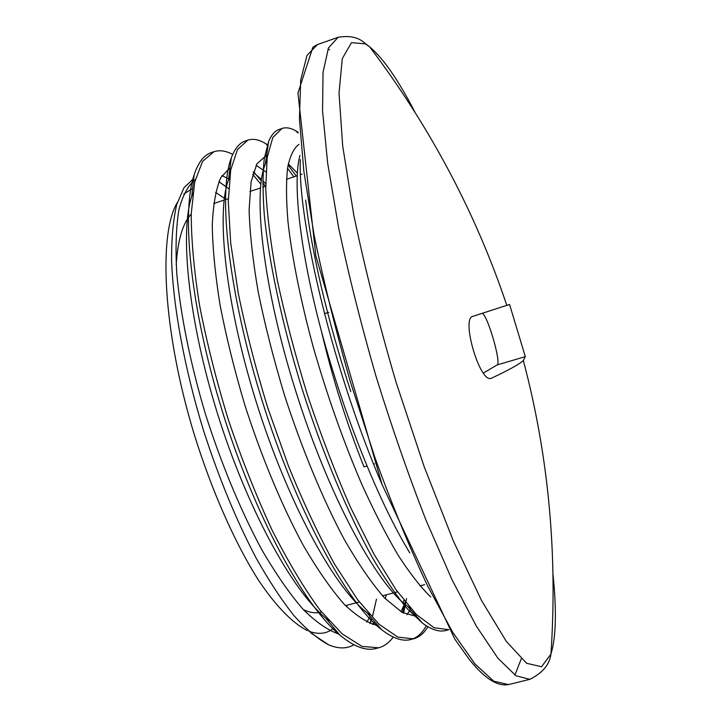 <?xml version="1.0" encoding="UTF-8"?>
<svg xmlns="http://www.w3.org/2000/svg" width="721" height="721" viewBox="0 0 721 721"><rect width="100%" height="100%" fill="white"/><g stroke="black" fill="none" stroke-linecap="round" stroke-linejoin="round"><path stroke-width="1.08" d="M193.733 178.511L184.026 187.676L176.807 204.322C173.31 219.022 171.562 237.353 171.562 259.326C173.058 305.875 184.333 367.899 203.448 430.293C218.724 477.581 236.191 519.994 255.838 557.522C268.78 580.558 281.532 599.98 294.096 615.77C306.353 629.361 317.781 639.004 328.406 644.7C338.284 648.945 346.801 648.963 353.957 644.754M370.017 623.575L371.883 618.447M372.46 616.635L376.479 599.151M215.597 192.363L224.339 198.275M225.412 199.131L225.862 199.492M346.999 605.234L346.549 606.649M333.904 627.928C327.109 633.84 318.709 634.904 308.714 631.118M307.182 630.478C292.771 623.268 276.161 606.46 258.677 580.477C235.253 543.787 211.812 491.073 194.048 433.79C162.964 331.705 158.088 234.316 177.366 202.448M183.792 193.958L192.615 188.523M228.629 188.578L218.878 181.692M265.418 186.324L262.714 182.737M261.227 180.827L253.504 171.715M232.712 154.411C225.853 150.761 219.599 149.86 213.948 151.707L202.538 161.378L194.724 182.043L191.245 213.605C191.245 239.787 194.012 270.375 199.564 305.371C206.684 342.16 216.282 380.273 228.341 419.703C241.562 458.808 256.072 495.498 271.898 529.746C288.049 561.587 304.037 588.309 319.863 609.912L342.16 633.858L361.969 646.377L378.606 647.809C384.284 646.259 389.178 642.672 393.278 637.058M403.616 613.174L406.536 598.547M296.268 176.05L288.085 165.028M268.077 145.218L265.725 143.677C259.082 139.577 253.107 138.396 247.799 140.144L237.479 149.535L230.711 169.877L228.287 201.294L230.684 242.896L238.245 293.059C245.798 329.984 255.649 368.269 267.815 407.924L288.328 465.649C303.325 502.528 318.763 535.397 334.634 564.264L357.697 599.845L379.066 624.269L397.83 637.094L413.412 638.869C419.198 637.301 424.029 633.263 427.904 626.756M298.097 132.24L295.754 130.798C290.671 127.923 286.093 127.139 282.01 128.455L272.799 137.522L267.14 157.611L265.734 188.812C267.058 214.921 270.943 245.519 277.396 280.604C285.363 317.628 295.493 356.093 307.786 395.991C321.07 435.583 335.373 472.823 350.694 507.701L373.694 553.674L395.964 589.679L416.387 614.535L434.105 627.766L448.922 629.703M305.659 200.059C311.869 253.765 326.91 317.619 350.776 391.62M225.249 186.063L218.851 181.764M195.274 179.664C188.262 185.126 182.81 195.121 178.925 209.658C176.086 226.755 175.365 247.97 176.762 273.304C180.412 313.761 190.029 362.014 204.836 412.124C221.014 463.179 239.877 508.828 261.426 549.078C275.593 573.483 289.454 593.545 303.018 609.245C316.131 622.259 328.154 630.542 339.068 634.11M366.791 622.124L370.152 616.455M265.652 183.657L262.732 180.629M261.444 179.349L253.278 172.454M230.026 167.75L220.797 177.609C216.039 188.677 213.2 204.467 212.28 224.97C212.605 248.042 215.209 274.782 220.103 305.19C226.277 337.131 234.505 370.342 244.761 404.823C261.353 456.429 281.65 505.25 302.91 544.725C317.078 569.148 330.759 588.904 343.953 603.973C356.589 616.131 367.971 623.35 378.101 625.639M401.002 611.714L405.337 602.161M297.34 173.112L288.31 163.847M266.635 155.222L256.91 163.766L251.088 181.872L249.115 209.856C249.79 233.135 252.801 260.407 258.163 291.672C264.868 324.675 273.61 359.076 284.38 394.856C301.738 448.372 322.629 498.842 344.025 539.02C358.211 563.705 371.721 583.352 384.545 597.97L401.994 612.291L416.729 616.581M298.927 144.362C293.862 148.066 290.112 155.799 287.652 167.551C286.057 181.638 286.156 199.6 287.94 221.437C291.843 256.604 300.45 299.918 313.211 346.918C327.064 395.252 343.241 441.027 361.771 484.251C374.028 511.252 386.15 534.919 398.145 555.233C409.834 573.294 420.713 587.218 430.779 597.024M260.813 184.179L252.729 174.365M212.659 152.203L211.316 152.6C204.034 154.979 198.311 162.351 194.165 174.698C181.124 212.839 190.407 308.561 222.419 411.556C254.351 514.569 303.298 605.063 339.952 635.165C353.975 646.728 365.962 651.171 375.902 648.503L377.2 648.125M403.255 604.027L403.886 600.341M293.844 176.861L287.544 168.263M246.573 140.631L245.14 141.046C239.399 142.983 234.785 148.598 231.297 157.899C217.895 192.471 228.07 291.5 261.921 400.02C295.709 508.539 346.215 602.567 381.508 629.577C392.846 638.364 402.579 641.69 410.682 639.563C416.99 637.851 422.182 633.245 426.255 625.765M280.676 128.996L279.324 129.365C274.98 130.825 271.411 134.872 268.618 141.496L264.274 158.629C262.66 173.59 262.651 192.174 264.246 214.362C268.78 261.353 282.019 323.738 301.82 388.015C322.197 452.193 347.738 513.244 372.487 557.82C384.744 578.639 396.415 595.699 407.5 608.993L422.83 623.413C431.726 629.848 439.395 632.2 445.83 630.496L447.227 630.073M300.333 159.566C297.629 221.59 333.805 373.28 382.175 484.755M553.025 574.691C556.747 610.723 556.062 637.166 550.961 654.028L541.552 666.754L526.645 663.293L506.376 641.501L481.493 600.44L453.383 541.02L424.11 466.523L396.162 382.545C378.994 324.053 364.871 268.302 353.813 215.282L342.7 146.057L339.023 93.117L342.277 58.635L351.451 42.683L365.25 43.837L369.675 46.865C383.184 58.167 398.262 79.905 414.899 112.079M509.567 304.505L525.312 356.634L523.338 360.482C548.447 455.366 557.657 553.214 550.961 654.019L550.961 654.028C549.618 664.555 542.571 672.99 529.8 679.335L508.53 684.58L493.813 681.219L475.04 664.041L452.716 632.272L427.715 586.128C410.078 548.654 392.53 505.971 375.091 458.087L350.785 383.148C336.04 331.759 323.819 282.389 314.104 235.055L303.829 171.219L299.44 118.92L300.693 80.112L306.975 55.454L317.438 44.576L312.941 47.081L297.953 93.018L315.852 255.811L382.04 484.395L454.924 639.293L468.938 658.967C484.106 678.146 497.31 686.68 508.53 684.58M523.338 360.482C519.643 364.042 509.062 369.927 491.605 378.146L491.199 378.3C480.015 383.581 460.737 318.051 472.913 316.33L509.567 304.46M409.798 552.89C379.021 502.618 343.899 414.999 321.755 332.462C299.63 249.908 292.564 182.341 299.918 155.475M410.546 608.335L407.419 606.136C375.578 583.217 327.812 493.651 295.367 389.917C262.805 286.183 252.674 192.849 265.364 164.028L266.689 161.116M410.465 609.551L406.968 614.707M369.837 614.842L366.692 612.453C333.327 586.452 286.913 500.248 256.153 401.705C225.349 303.162 216.084 212.659 228.458 179.98L229.648 176.96M256.09 165.289L265.86 171.85M386.24 594.843L385.275 598.727M374.785 621.808L372.496 624.458M329.01 620.853L325.802 618.239C291.311 589.526 246.402 506.638 217.336 413.07C188.208 319.511 179.745 232.108 191.75 196.265L192.786 193.255M221.969 175.6L228.602 178.862M228.818 178.997L229.368 179.349M482.421 313.338C488.288 317.069 501.564 363.672 497.102 364.943L483.385 373.063M328.803 312.319L324.432 313.68M321.467 331.399C332.606 378.669 346.792 423.822 364.006 466.866L366.935 466.036M373.622 464.126L374.56 463.855M321.503 611.985L320.836 612.165C315.672 613.553 309.832 612.697 303.343 609.587M176.185 264.751C177.555 244.049 181.268 228.863 187.325 219.184M188.298 217.697L191.236 214.011M329.686 49.821L327.992 49.037M514.911 675.063L521.247 658.886M317.438 44.576L338.113 37.303L328.47 47.91L323.026 72.352L322.566 111.025L327.667 163.27L338.537 227.16C348.558 274.593 360.987 324.099 375.83 375.668C391.692 426.94 408.437 475.157 426.066 520.319L452.004 579.702L476.383 626.198L497.968 658.291L515.921 675.739L529.8 679.335M525.312 356.634L497.102 364.943M490.803 378.381L491.605 378.146M310.445 632.659L328.415 644.691M370.233 623.034L371.342 617.834M402.507 612.58L404.139 605.289M265.725 143.677L267.987 145.867M295.754 130.798L298.143 133.079M375.902 648.494L377.957 647.963M410.682 639.554L412.682 639.04M445.83 630.514L448.588 629.803M211.316 152.582L213.939 151.689M245.14 141.046L247.799 140.144M279.333 129.392L281.325 128.708M369.675 46.865L364.438 42.836C358.229 37.213 349.451 35.365 338.113 37.303M506.854 305.497C475.824 213.11 430.095 126.887 369.648 46.829M407.419 606.136L422.83 623.413M265.364 164.028L268.618 141.496M366.692 612.453L381.508 629.577M228.458 179.98L231.297 157.899M325.802 618.239L339.952 635.165M191.75 196.265L194.165 174.698M266.635 155.204L265.905 155.448M302.009 174.14L300.54 174.626M297.196 175.744L286.453 179.322M265.679 186.234L262.741 187.217M260.443 187.983L249.845 191.507M228.305 198.681L225.403 199.645M224.123 200.068L213.65 203.556M424.588 584.686L419.983 585.903M397.505 591.851L394.513 592.653M393.396 592.941L382.536 595.825M359.292 601.981L356.327 602.765M356.246 602.783L345.539 605.622"/></g></svg>
